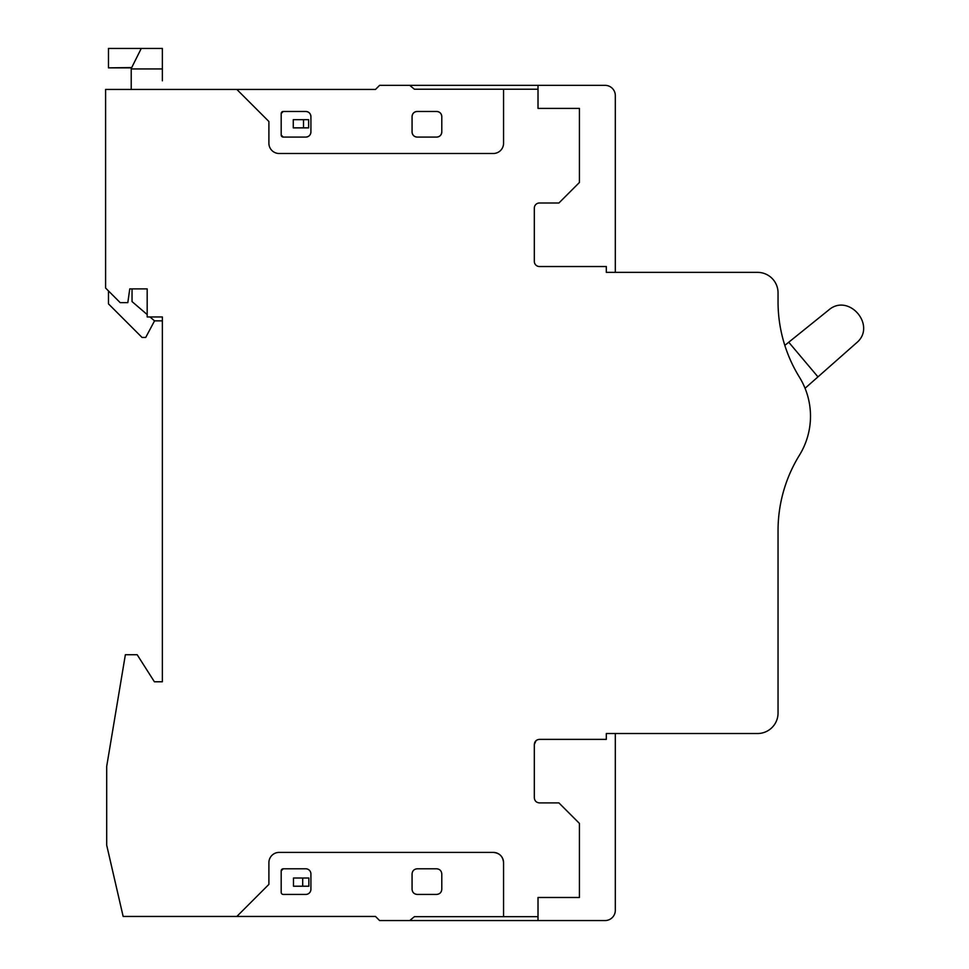 <?xml version="1.0" encoding="UTF-8"?>
<svg xmlns="http://www.w3.org/2000/svg" width="969" height="969" viewBox="0 0 969 969"><rect width="100%" height="100%" fill="white"/><g stroke="black" fill="none" stroke-linecap="round" stroke-linejoin="round"><path stroke-width="1.45" d="M236.836 89.439L268.897 121.5L268.897 143.242A10.247 10.247 0 0 0 279.145 153.49L493.318 153.49A10.247 10.247 0 0 0 503.565 143.242L503.565 89.233L414.417 89.233L409.754 85.357L379.594 85.345L375.5 89.439L105.597 89.439L105.597 288.047L120.192 302.631L127.823 302.631L129.761 288.883L147.179 288.883L147.179 316.948L162.356 316.948L162.356 681.776L154.398 681.776L137.174 654.729L125.364 654.729L106.699 766.37L106.699 845.21L123.148 916.456L375.5 916.456L379.594 920.55L538.013 920.55L538.013 916.662L538.013 920.55L605.068 920.55A10.247 10.247 0 0 0 615.315 910.303L615.315 733.521M536.039 740.655L534.319 744.495L534.319 797.778C534.622 800.891 536.329 802.598 539.442 802.901L558.919 802.901L579.414 823.396L579.414 897.488L538.013 897.488L538.013 916.662L414.417 916.662L409.742 920.55M534.319 744.495C534.622 741.382 536.329 739.674 539.442 739.371L606.315 739.371L606.315 733.521L757.54 733.521A20.494 20.494 0 0 0 778.046 713.027L778.046 530.564A143.473 143.473 0 0 1 799.461 455.151A74.298 74.298 0 0 0 799.425 377.171A143.473 143.473 0 0 1 778.046 301.831L778.046 292.868A20.494 20.494 0 0 0 757.54 272.362L606.315 272.362L615.315 272.362L615.315 95.592A10.247 10.247 0 0 0 605.068 85.345L538.013 85.345L538.013 108.395L579.414 108.395L579.414 182.487L558.919 202.993L539.442 202.993A5.124 5.124 0 0 0 534.319 208.117L534.319 261.4A5.124 5.124 0 0 0 539.442 266.523L606.315 266.523L606.315 272.362M534.319 797.778C534.622 800.891 536.329 802.598 539.442 802.901M503.565 89.233L538.013 89.233M236.836 916.456L268.897 884.382L268.897 862.652A10.247 10.247 0 0 1 279.145 852.405L493.318 852.405A10.247 10.247 0 0 1 503.565 862.652L503.565 916.662M493.318 852.405C499.544 853.011 502.959 856.426 503.565 862.652C502.959 856.426 499.544 853.011 493.318 852.405M375.5 916.456L332.476 916.456M412.067 873.917L412.067 889.3C412.37 892.413 414.078 894.121 417.191 894.423L436.668 894.423C439.781 894.108 441.489 892.401 441.791 889.3L441.791 873.917C441.476 870.804 439.769 869.096 436.668 868.793L417.191 868.793C414.078 869.108 412.37 870.816 412.067 873.917M310.916 873.917L310.916 889.3A5.124 5.124 0 0 1 305.792 894.423L283.251 894.423A2.047 2.047 0 0 1 281.192 892.364L281.192 870.852A2.047 2.047 0 0 1 283.251 868.793L281.192 870.852L283.251 868.793L305.792 868.793A5.124 5.124 0 0 1 310.916 873.917M788.742 342.227L817.969 376.88L856.196 343.135C877.417 326.178 848.747 292.178 828.447 310.237L784.817 345.388A143.473 143.473 0 0 1 784.357 343.947M149.977 316.948L154.543 320.86L162.356 320.86L162.356 316.948M162.356 80.827L162.356 48.45L141.256 48.45L131.215 68.569L131.578 67.854L108.467 67.854L131.711 67.564L131.215 68.944L162.356 68.944M131.215 89.439L131.215 68.944M132.038 288.883L132.038 301.589L147.179 314.55M441.791 131.966A5.124 5.124 0 0 1 436.668 137.089L417.191 137.089A5.124 5.124 0 0 1 412.067 131.966L412.067 116.595A5.124 5.124 0 0 1 417.191 111.471L436.668 111.471A5.124 5.124 0 0 1 441.791 116.595L441.791 131.966C441.476 135.079 439.769 136.786 436.668 137.089M281.192 113.518A2.047 2.047 0 0 1 283.251 111.471L305.792 111.471A5.124 5.124 0 0 1 310.916 116.595L310.916 131.966A5.124 5.124 0 0 1 305.792 137.089L283.251 137.089A2.047 2.047 0 0 1 281.192 135.042L281.192 113.518L283.251 111.471M538.013 85.345L409.754 85.357M281.192 135.042L283.251 137.089M308.857 878.023L308.857 886.223L302.703 886.223L302.703 878.023L308.857 878.023M108.467 290.918L108.467 303.866L142.043 337.442L145.725 337.442L154.543 320.86M417.191 137.089C414.078 136.786 412.37 135.079 412.067 131.966M412.067 116.595C412.37 113.482 414.078 111.774 417.191 111.471M436.668 111.471C439.769 111.774 441.476 113.482 441.791 116.595M305.792 111.471C308.905 111.774 310.613 113.482 310.916 116.595M310.916 131.966C310.613 135.079 308.905 136.786 305.792 137.089M379.594 85.345L375.5 89.439L332.476 89.439M302.703 886.223L293.486 886.223L293.486 878.023L302.703 878.023M817.969 376.88L805.045 388.29M162.356 48.45L108.467 48.45L108.467 67.564M131.711 67.564L139.827 51.321M308.639 127.872L308.639 119.671L293.268 119.671L293.268 127.872L308.639 127.872M303.515 119.671L303.515 127.872"/></g></svg>
